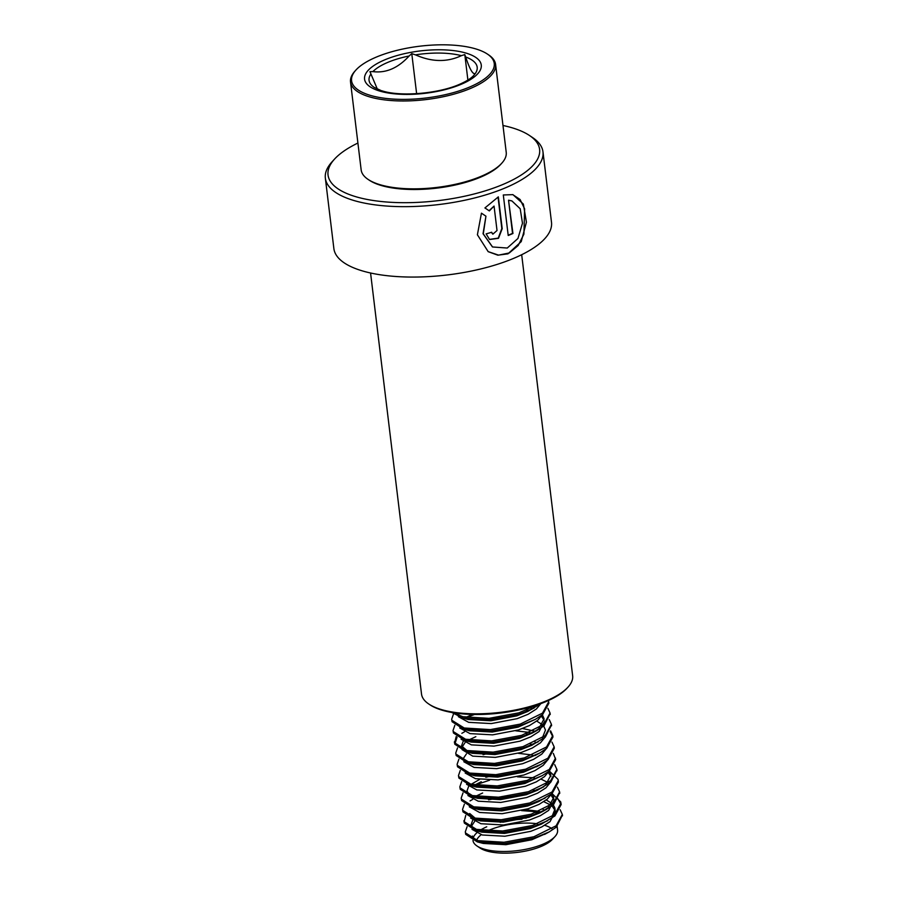 <?xml version="1.0" encoding="UTF-8"?>
<svg xmlns="http://www.w3.org/2000/svg" width="898" height="898" viewBox="0 0 898 898"><rect width="100%" height="100%" fill="white"/><g stroke="black" fill="none" stroke-linecap="round" stroke-linejoin="round"><path stroke-width="1.35" d="M502.981 125.484A106.559 38.681 173.1 0 1 529.438 135.463L532.514 137.517A109.601 39.781 173.1 0 1 542.976 151.863A109.601 39.781 173.1 0 1 500.22 189.938A109.601 39.781 173.1 0 1 388.015 206.136A109.601 39.781 173.1 0 1 325.357 178.197A109.601 39.781 173.1 0 1 332.092 161.775L334.584 159.047A106.559 38.681 173.1 0 1 357.909 143.04M508.942 200.344L511.905 200.928L520.2 208.763L522.479 223.232L517.944 238.475L507.258 248.039L492.553 246.972L483.292 233.873L485.941 216.182L481.44 213.174L477.399 234.771L488.186 251.665L497.851 255.189L507.965 253.842L521.233 241.618L526.43 222.176L523.343 204.048L512.926 194.642L503.307 194.967L508.212 235.489A109.601 39.781 173.1 0 0 512.949 233.502L508.537 200.22L511.669 200.86M542.976 151.863L551.495 222.266A109.601 39.781 173.1 0 1 508.751 260.341A109.601 39.781 173.1 0 1 396.534 276.539A109.601 39.781 173.1 0 1 333.876 248.611L325.357 178.197M529.438 135.463A106.559 38.681 173.1 0 1 498.053 186.425A106.559 38.681 173.1 0 1 370.784 200.097A106.559 38.681 173.1 0 1 334.584 159.047M521.682 254.718L572.643 675.767A76.117 27.625 173.1 0 1 567.963 687.172L566.964 688.272A74.893 27.187 173.1 0 1 542.358 703.055A74.893 27.187 173.1 0 1 430.007 704.84L428.784 704.021A76.117 27.625 173.1 0 1 421.521 694.053L370.571 273.003M567.963 687.172A76.117 27.625 173.1 0 1 542.953 702.214A76.117 27.625 173.1 0 1 428.784 704.021M489.343 210.907L494.057 206.057L497.021 230.505L492.879 234.154L491.655 232.245A109.601 39.781 173.1 0 1 486.121 233.884L489.578 239.508L498.513 238.318L502.195 228.687L498.345 196.875L484.92 207.943L489.343 210.907M489.04 210.738L494.057 206.057M492.733 234.075L491.397 232.324M489.455 239.418L498.267 238.093L501.836 228.541L498.031 197.032M488.097 251.608L498.558 255.122L509.312 252.955L518.213 245.468L523.904 234.142L524.623 208.875L520.099 199.502L512.679 194.585M508.178 235.22A108.995 39.557 173.1 0 0 512.545 233.379L512.949 233.502M512.545 233.379L508.537 200.22M492.43 246.905L483.045 233.727L485.941 216.182M485.672 216.014L482.877 214.128M380.55 90.496L382.391 90.945C401.013 96.95 439.593 93.594 460.494 83.896C466.634 81.123 470.967 78.395 473.515 75.713L475.39 73.412C473.033 74.961 469.8 69.494 465.692 57.001L464.805 54.587L461.392 55.665C447.069 62.366 431.758 62.097 415.471 54.857L411.778 53.644L409.129 55.99C398.005 68.113 385.927 73.322 372.894 71.604L369.954 71.66L377.351 89.104M472.965 840.438A42.621 15.468 -6.9 0 0 477.029 846.006L480.104 848.06A39.579 14.368 -6.9 0 0 542.123 846.028A39.579 14.368 -6.9 0 0 552.483 839.293L554.975 836.566A42.621 15.468 -6.9 0 0 557.591 830.179L557.142 826.452M551.956 828.775A39.579 14.368 -6.9 0 0 544.704 825.341M537.475 823.803A39.579 14.368 -6.9 0 0 489.118 830.212M521.929 819.234A42.621 15.468 -6.9 0 0 500.22 822.332M477.029 846.006A42.621 15.468 -6.9 0 0 543.818 843.817A42.621 15.468 -6.9 0 0 554.975 836.566M356.001 69.954L355.013 71.054A73.064 26.525 -6.9 0 0 350.523 81.999L361.153 169.868A73.064 26.525 -6.9 0 0 368.124 179.432L369.347 180.251A71.851 26.076 -6.9 0 0 481.934 176.569A71.851 26.076 -6.9 0 0 500.736 164.356L501.735 163.256A73.064 26.525 -6.9 0 0 506.225 152.312L495.595 64.443A73.064 26.525 -6.9 0 0 488.624 54.879L487.389 54.06A71.851 26.076 -6.9 0 0 374.814 57.741A71.851 26.076 -6.9 0 0 356.001 69.954A71.851 26.076 -6.9 0 0 382.963 98.039A71.851 26.076 -6.9 0 0 471.023 86.444A71.851 26.076 -6.9 0 0 487.389 54.06M368.124 179.432A73.064 26.525 -6.9 0 0 482.608 175.682A73.064 26.525 -6.9 0 0 501.735 163.256M350.523 81.999A73.064 26.525 -6.9 0 0 395.199 100.789A73.064 26.525 -6.9 0 0 471.978 87.813A73.064 26.525 -6.9 0 0 495.595 64.443M526.228 818.1L513.252 818.37M539.249 811.321L525.207 809.648M467.106 826.688L465.299 831.896L465.703 834.365L477.287 841.864L483.304 843.447L505.911 844.692L531.796 839.765L546.68 833.209M544.828 810.131L543.144 809.581M472 829.337L482.282 834.994L504.889 836.24L530.774 831.324L541.775 826.912L549.98 821.681L555.357 811.713L554.784 807.762L553.258 804.9M555.043 810.322L552.337 806.37M550.8 805.124L543.806 801.678M464.064 821.333L464.345 823.096L475.918 830.594L481.934 832.177L504.553 833.423L530.426 828.506L541.427 824.106L554.908 815.934L561.138 804.586L557.737 798.569M551.989 816.596L555.02 808.896M552.001 803.553L546.253 799.961M510.535 795.841L488.557 799.804M470.631 818.067L480.913 823.724L503.531 824.97L529.405 820.054L540.405 815.653L548.611 810.411L553.999 800.444L553.415 796.492L551.9 793.641M553.684 799.063L550.979 795.1M464.378 804.159L462.571 809.367L462.975 811.837L474.559 819.335L480.576 820.918L503.183 822.164L529.068 817.236L540.068 812.836L548.274 807.605L553.651 797.626M469.272 806.808L479.554 812.466L502.162 813.711L528.046 808.795L539.047 804.384L547.252 799.153L551.754 793.753M548.072 782.596L541.079 779.15M463.009 792.889L461.202 798.109L461.617 800.567L473.19 808.065L479.206 809.648L501.825 810.894L527.698 805.977L538.699 801.566L552.18 793.405L558.41 782.057L558.242 780.643L557.972 779.352L549.284 771.012M497.84 774.514L485.829 777.264M467.903 795.538L478.185 801.196L500.803 802.442L526.677 797.525L537.678 793.125L545.883 787.883L550.384 782.495M550.957 776.523L548.251 772.572M461.651 781.619L459.843 786.839L460.247 789.308L471.832 796.795L477.848 798.378L500.467 799.624L526.34 794.708L537.341 790.307L550.811 782.147L556.928 770.091M541.236 788.152L545.546 785.065L550.923 775.097L549.172 771.113M496.482 763.255L487.816 765.074M466.545 784.268L476.827 789.937L499.434 791.183L525.319 786.255L536.319 781.855L544.525 776.624L549.026 771.225M532.435 754.994L518.393 753.321M460.281 770.361L458.474 775.569L458.889 778.038L470.473 785.537L476.479 787.119L499.097 788.365L524.982 783.449L542.325 775.614L549.453 770.877L555.682 759.528L553.336 753.388M514.296 750.436L505.08 750.784M486.458 753.804L483.102 754.735M465.175 773.01L475.457 778.667L498.076 779.913L523.961 774.996L534.95 770.596L543.167 765.354L547.657 759.966M458.923 759.091L457.116 764.31L457.52 766.78L469.104 774.267L475.121 775.85L497.739 777.096L523.613 772.179L538.508 765.624M536.645 742.545L534.961 741.995M463.817 761.74L474.099 767.408L496.717 768.654L522.591 763.727L533.592 759.326L541.797 754.096L546.298 748.696M529.708 732.465L515.665 730.792M457.553 747.832L455.746 753.04L456.162 755.51L467.746 763.008L473.762 764.591L496.37 765.837L522.254 760.909L537.139 754.354M535.287 731.275L522.58 728.525M463.132 741.434L461.527 745.912L462.077 749.628L472.73 756.138L495.348 757.384L521.233 752.468L532.233 748.056L540.439 742.826L544.94 737.426M457.048 737.179L454.803 744.24L466.376 751.738L472.393 753.321L495.011 754.567L520.885 749.65L531.885 745.25L545.367 737.078L551.473 725.034M542.448 737.741L545.479 730.04L543.717 726.044M542.459 724.697L536.712 721.105M500.983 716.986L482.361 720.016M461.089 739.211L471.371 744.869L493.99 746.115L519.863 741.198L530.864 736.798L539.069 731.567L544.446 721.588M544.143 720.207L541.438 716.245M529.203 710.453L526.98 709.936M454.837 725.303L453.03 730.512L453.434 732.981L465.018 740.48L471.035 742.062L493.642 743.308L519.527 738.38L532.278 733.06L538.733 728.749L544.109 718.77L542.358 714.786M532.559 708.746L530.875 708.196M459.731 727.952L470.013 733.61L492.62 734.856L518.505 729.939L529.506 725.528L537.711 720.297L542.212 714.898M453.468 714.033L451.66 719.253L452.076 721.711L463.649 729.21L469.665 730.792L492.284 732.038L518.157 727.122L535.511 719.287L542.639 714.55L548.869 703.201L548.431 700.519M458.362 716.683L468.644 722.34L491.262 723.586L517.136 718.669L528.136 714.269L536.342 709.027L540.843 703.639M465.041 718.591L468.307 719.523L490.914 720.768L516.799 715.852L527.799 711.452L540.865 703.628M531.683 709.297L537.543 704.807M486.738 826.789A42.621 15.468 -6.9 0 0 478.746 831.256M476.557 833.063A42.621 15.468 -6.9 0 0 473.167 838.036M476.333 829.337L475.614 829.943M472.438 836.038L474.716 839.742M474.582 821.49L471.472 826.149M472.674 820.289L471.068 824.768L473.358 828.472M469.71 813.509L477.309 819.975M482.653 793.001L475.648 796.268M481.283 781.731L472.707 785.997M479.577 779.453L470.159 784.874M468.588 786.502L466.982 790.981L469.272 794.685M467.903 783.415L473.224 786.177M466.545 772.157L471.854 774.918M470.193 751.211L468.621 752.198M466.41 753.905L463.289 758.563M466.792 750.481L466.062 751.087M475.839 736.674L468.835 739.952M465.041 742.635L461.931 747.293M461.527 745.912L469.126 752.378M462.448 738.358L467.768 741.119M472.348 714.438L467.027 716.896M457.778 713.382L459.731 715.829M487.401 831.009A39.579 14.368 -6.9 0 0 485.1 832.199M481.216 834.725A39.579 14.368 -6.9 0 0 476.625 840.326M541.505 812.095L521.57 810.613M478.668 818.853L477.231 819.504M465.299 831.896L465.534 832.962L477.859 840.64L503.991 842.257L533.895 836.745L556.098 825.801L562.328 814.441L560.15 809.704M465.736 815.418L464.165 821.692L476.501 829.382L502.633 830.998L532.536 825.486L554.728 814.531L560.958 803.171L560.7 801.88L552.012 793.54M462.571 809.367L462.807 810.423L475.132 818.112L501.275 819.728L531.167 814.217L553.37 803.261L559.6 791.913L557.422 787.176M534.433 777.814L517.484 776.826M489.635 780.182L473.145 785.716M461.202 798.109L461.449 799.164L473.774 806.853L499.905 808.458L529.809 802.958L552.012 792.002L558.242 780.643M473.212 773.795L471.776 774.446M459.843 786.839L460.079 787.894L472.415 795.583L498.547 797.2L528.451 791.688L550.642 780.732L556.872 769.384L554.695 764.647M471.854 762.525L470.417 763.188M458.474 775.569L458.721 776.635L471.046 784.324L497.178 785.93L527.081 780.429L549.284 769.474L555.514 758.114M532.896 744.431L530.348 744.015M457.116 764.31L457.351 765.365L469.688 773.055L495.819 774.671L525.723 769.159L547.915 758.204L554.145 746.855L551.967 742.118M531.537 733.161L528.978 732.757M455.746 753.04L455.993 754.107L468.318 761.785L494.45 763.401L524.353 757.89L546.556 746.945L552.786 735.585L550.609 730.849M456.195 736.562L454.624 742.837L466.96 750.526L493.092 752.142L522.995 746.631L545.187 735.675L551.417 724.316L549.25 719.59M528.81 710.632L526.262 710.228M474.526 714.471L466.399 717.468M453.03 730.512L453.266 731.567L465.591 739.256L491.722 740.872L521.626 735.361L543.829 724.405L550.059 713.057L547.881 708.32M451.66 719.253L451.896 720.308L464.232 727.997L490.364 729.603L520.268 724.102L542.459 713.147L548.689 701.787M453.479 712.765L462.863 716.727L489.006 718.344L518.898 712.832L536.476 705.166M538.699 813.016L535.814 812.656M477.287 841.864L504.171 843.671L534.074 838.16L549.138 831.941L556.266 827.204L562.384 815.148M475.918 830.594L502.801 832.401L532.705 826.89L547.78 820.671M535.971 790.487L533.086 790.128M472.696 799.377L470.036 800.904M474.559 819.335L501.443 821.131L531.347 815.631L546.411 809.412L553.538 804.675L559.656 792.62M473.19 808.065L500.074 809.873L529.977 804.361L545.052 798.142M471.832 796.795L498.716 798.603L528.619 793.102L543.694 786.873M474.447 762.93L472.022 763.94M470.473 785.537L497.346 787.344L527.249 781.832L542.325 775.614M469.104 774.267L495.988 776.074L525.891 770.563L540.966 764.344L548.083 759.618L554.313 748.259L554.145 746.855M529.158 734.16L526.262 733.801M467.746 763.008L494.63 764.815L524.522 759.304L539.597 753.085L546.725 748.348L552.955 736.989L550.205 731.612M464.513 731.78L461.853 733.318M466.376 751.738L493.26 753.545L523.164 748.034L538.239 741.815M465.018 740.48L491.902 742.276L521.805 736.775L536.869 730.557L543.997 725.82L550.115 713.764M463.649 729.21L490.533 731.017L520.436 725.505L535.511 719.287M451.862 712.484L463.042 718.142L489.174 719.747L519.078 714.247L534.142 708.017M467.892 80.068L464.805 54.587M416.627 93.673L411.778 53.644M383.569 60.357A58.774 21.328 173.1 0 1 466.073 53.105A58.774 21.328 173.1 0 1 462.268 83.828A58.774 21.328 173.1 0 1 379.764 91.08A58.774 21.328 173.1 0 1 383.569 60.357M409.129 55.99A54.464 19.767 -6.9 0 0 386.656 62.871A54.464 19.767 -6.9 0 0 372.894 71.604M461.392 55.665A54.464 19.767 -6.9 0 0 415.471 54.857M475.39 73.412A54.464 19.767 -6.9 0 0 465.692 57.001M370.852 74.074A54.464 19.767 -6.9 0 0 374.253 87.42L380.898 90.474M562.328 814.441L562.496 815.844M463.929 820.637L464.098 822.04M560.958 803.171L561.138 804.586M559.6 791.913L559.768 793.316M556.872 769.384L557.041 770.787M552.786 735.585L552.955 736.989M454.388 741.782L454.556 743.185M551.417 724.316L551.596 725.73M550.059 713.057L550.227 714.46M549.138 831.941L544.547 834.444M546.411 809.412L541.82 811.915M540.966 764.344L536.364 766.858M539.597 753.085L535.006 755.588M536.869 730.557L532.278 733.06M462.29 717.94L467.353 719.287"/></g></svg>
